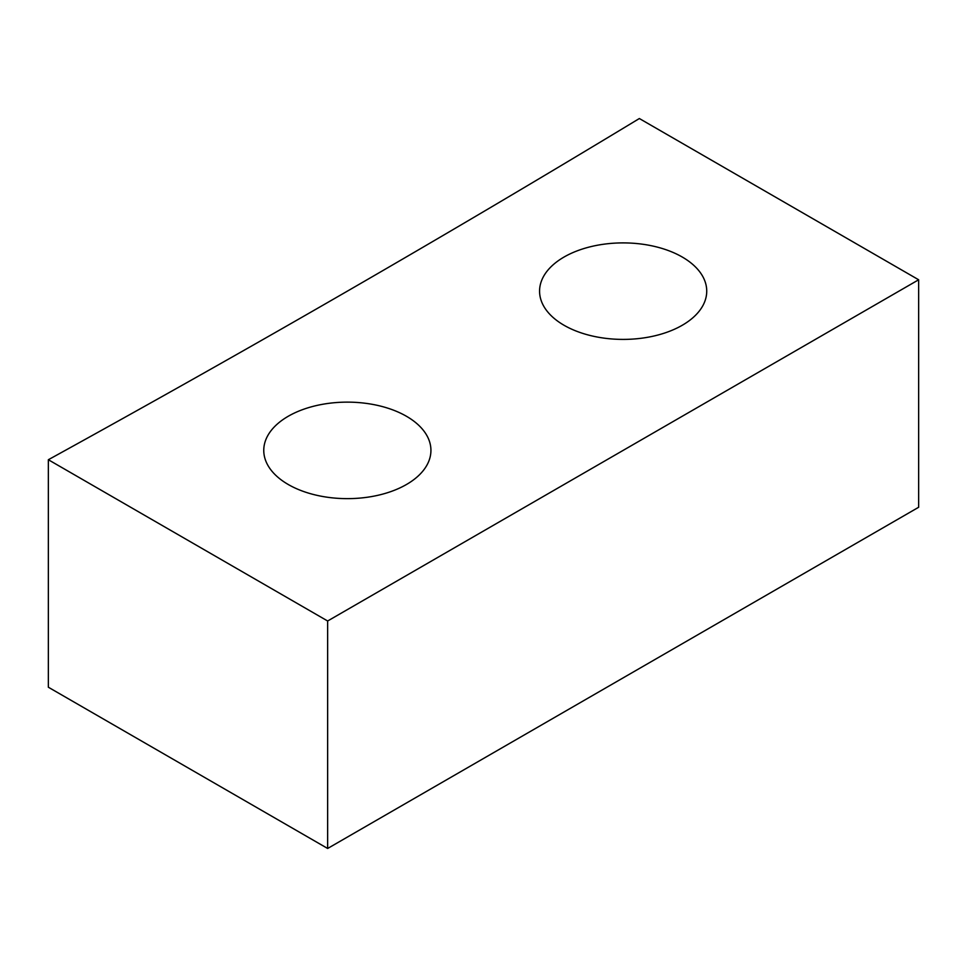 <?xml version="1.0" encoding="UTF-8"?>
<svg xmlns="http://www.w3.org/2000/svg" width="967" height="967" viewBox="0 0 967 967"><rect width="100%" height="100%" fill="white"/><g stroke="black" fill="none" stroke-linecap="round" stroke-linejoin="round"><path stroke-width="1.45" d="M288.251 484.503A83.585 48.253 180 0 1 263.761 450.392A83.585 48.253 180 0 1 315.363 405.802A83.585 48.253 180 0 1 406.442 416.269A83.585 48.253 180 0 1 430.931 450.392A83.585 48.253 180 0 1 379.33 494.971A83.585 48.253 180 0 1 288.251 484.503M564.051 325.275A83.585 48.253 180 0 1 539.574 291.152A83.585 48.253 180 0 1 591.163 246.573A83.585 48.253 180 0 1 682.255 257.029A83.585 48.253 180 0 1 706.732 291.152A83.585 48.253 180 0 1 655.13 335.73A83.585 48.253 180 0 1 564.051 325.275M639.356 118.53L918.65 279.777L327.644 620.995L48.35 459.736A17663.319 10197.825 0 0 0 639.356 118.53M48.35 459.736L48.35 687.223L327.644 848.47L918.65 507.264L918.65 279.777M327.644 848.47L327.644 620.995"/></g></svg>
